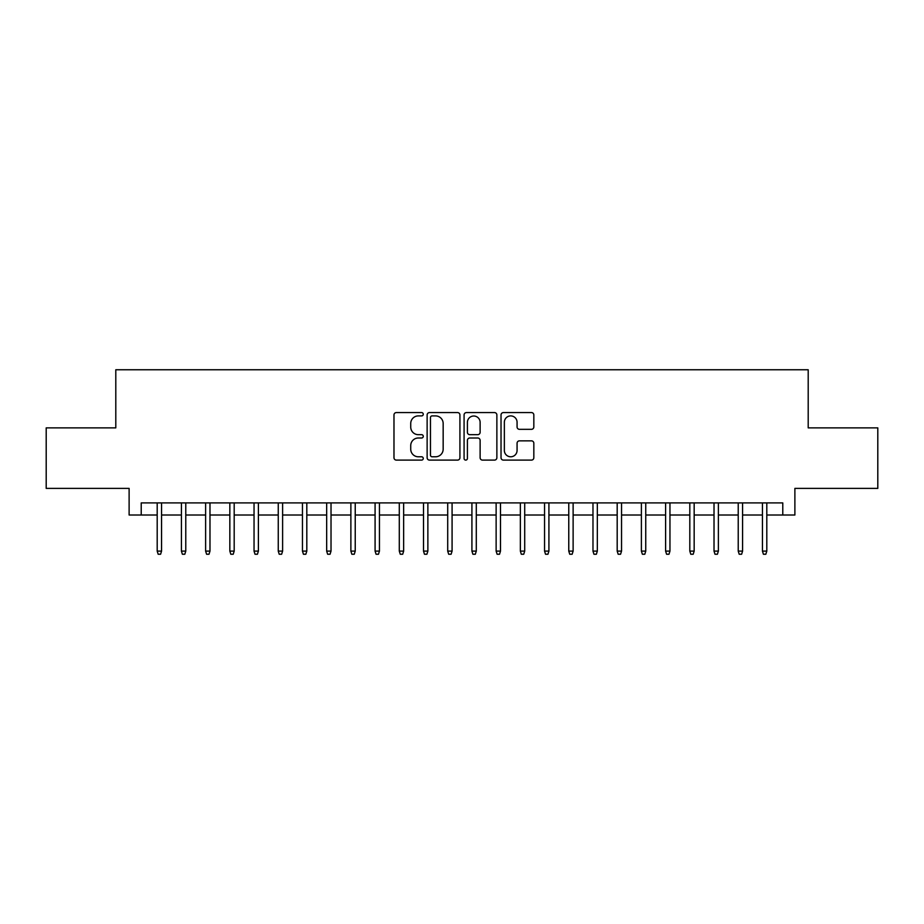 <?xml version="1.0" encoding="UTF-8"?>
<svg xmlns="http://www.w3.org/2000/svg" width="924" height="924" viewBox="0 0 924 924"><rect width="100%" height="100%" fill="white"/><g stroke="black" fill="none" stroke-linecap="round" stroke-linejoin="round"><path stroke-width="1.39" d="M423.261 414.241A1.663 1.663 0 0 0 421.598 412.578L396.35 412.578A2.379 2.379 0 0 0 393.982 414.945L393.982 457.727A2.379 2.379 0 0 0 396.35 460.106L421.598 460.106A1.663 1.663 0 0 0 423.261 458.443A1.663 1.663 0 0 0 421.598 456.779L418.329 456.779A7.6 7.6 0 0 1 410.73 449.168L410.73 445.611A7.6 7.6 0 0 1 418.329 437.999L421.598 437.999A1.663 1.663 0 0 0 423.261 436.336A1.663 1.663 0 0 0 421.598 434.673L418.329 434.673A7.6 7.6 0 0 1 410.73 427.073L410.73 423.504A7.6 7.6 0 0 1 418.329 415.904L421.598 415.904A1.663 1.663 0 0 0 423.261 414.241M531.45 429.325A2.379 2.379 0 0 0 533.829 426.946L533.829 414.945A2.379 2.379 0 0 0 531.45 412.578L503.407 412.578A2.379 2.379 0 0 0 501.027 414.945L501.027 457.727A2.379 2.379 0 0 0 503.407 460.106L531.45 460.106A2.379 2.379 0 0 0 533.829 457.727L533.829 443.231A2.379 2.379 0 0 0 531.45 440.852L519.45 440.852A2.379 2.379 0 0 0 517.07 443.231L517.07 450.415A6.353 6.353 0 0 1 510.718 456.779A6.353 6.353 0 0 1 504.354 450.415L504.354 422.256A6.353 6.353 0 0 1 510.718 415.904A6.353 6.353 0 0 1 517.07 422.256L517.07 426.946A2.379 2.379 0 0 0 519.45 429.325L531.45 429.325M141.222 515.014L141.222 502.91L782.778 502.91L782.778 515.014L794.883 515.014L794.883 488.392L877.8 488.392L877.8 427.87L808.2 427.87L808.2 369.762L115.8 369.762L115.8 427.87L46.2 427.87L46.2 488.392L129.117 488.392L129.117 515.014L157.196 515.014M459.921 414.945A2.379 2.379 0 0 0 457.542 412.578L429.498 412.578A2.379 2.379 0 0 0 427.131 414.945L427.131 457.727A2.379 2.379 0 0 0 429.498 460.106L457.542 460.106A2.379 2.379 0 0 0 459.921 457.727L459.921 414.945M466.458 412.578L494.502 412.578A2.379 2.379 0 0 1 496.869 414.945L496.869 457.727A2.379 2.379 0 0 1 494.502 460.106L482.501 460.106A2.379 2.379 0 0 1 480.122 457.727L480.122 440.378A2.379 2.379 0 0 0 477.743 437.999L469.785 437.999A2.379 2.379 0 0 0 467.405 440.378L467.405 458.443A1.663 1.663 0 0 1 465.742 460.106A1.663 1.663 0 0 1 464.079 458.443L464.079 414.945A2.379 2.379 0 0 1 466.458 412.578M161.561 515.014L181.416 515.014M185.77 515.014L205.625 515.014M209.979 515.014L229.833 515.014M234.188 515.014L254.042 515.014M258.397 515.014L278.251 515.014M282.605 515.014L302.46 515.014M306.814 515.014L326.669 515.014M331.023 515.014L350.877 515.014M355.232 515.014L375.086 515.014M379.441 515.014L399.295 515.014M403.649 515.014L423.504 515.014M427.87 515.014L447.713 515.014M452.079 515.014L471.921 515.014M476.287 515.014L496.13 515.014M500.496 515.014L520.351 515.014M524.705 515.014L544.559 515.014M548.914 515.014L568.768 515.014M573.123 515.014L592.977 515.014M597.331 515.014L617.186 515.014M621.54 515.014L641.395 515.014M645.749 515.014L665.603 515.014M669.958 515.014L689.812 515.014M694.167 515.014L714.021 515.014M718.375 515.014L738.23 515.014M742.584 515.014L762.439 515.014M766.804 515.014L782.778 515.014M432.12 415.904A1.663 1.663 0 0 0 430.457 417.567L430.457 455.116A1.663 1.663 0 0 0 432.12 456.779L435.562 456.779A7.6 7.6 0 0 0 443.162 449.168L443.162 423.504A7.6 7.6 0 0 0 435.562 415.904L432.12 415.904M480.122 422.372A6.353 6.353 0 0 0 473.758 416.019A6.353 6.353 0 0 0 467.405 422.372L467.405 432.293A2.379 2.379 0 0 0 469.785 434.673L477.743 434.673A2.379 2.379 0 0 0 480.122 432.293L480.122 422.372M157.196 551.097L158.166 554.238L160.591 554.238L161.561 551.097L157.196 551.097L157.196 502.91M161.561 551.097L161.561 502.91M181.416 551.097L182.375 554.238L184.8 554.238L185.77 551.097L181.416 551.097L181.416 502.91M185.77 551.097L185.77 502.91M205.625 551.097L206.583 554.238L209.009 554.238L209.979 551.097L205.625 551.097L205.625 502.91M209.979 551.097L209.979 502.91M229.833 551.097L230.804 554.238L233.218 554.238L234.188 551.097L229.833 551.097L229.833 502.91M234.188 551.097L234.188 502.91M254.042 551.097L255.012 554.238L257.426 554.238L258.397 551.097L254.042 551.097L254.042 502.91M258.397 551.097L258.397 502.91M278.251 551.097L279.221 554.238L281.635 554.238L282.605 551.097L278.251 551.097L278.251 502.91M282.605 551.097L282.605 502.91M302.46 551.097L303.43 554.238L305.844 554.238L306.814 551.097L302.46 551.097L302.46 502.91M306.814 551.097L306.814 502.91M326.669 551.097L327.639 554.238L330.053 554.238L331.023 551.097L326.669 551.097L326.669 502.91M331.023 551.097L331.023 502.91M350.877 551.097L351.848 554.238L354.262 554.238L355.232 551.097L350.877 551.097L350.877 502.91M355.232 551.097L355.232 502.91M375.086 551.097L376.056 554.238L378.482 554.238L379.441 551.097L375.086 551.097L375.086 502.91M379.441 551.097L379.441 502.91M399.295 551.097L400.265 554.238L402.691 554.238L403.649 551.097L399.295 551.097L399.295 502.91M403.649 551.097L403.649 502.91M423.504 551.097L424.474 554.238L426.9 554.238L427.87 551.097L423.504 551.097L423.504 502.91M427.87 551.097L427.87 502.91M447.713 551.097L448.683 554.238L451.108 554.238L452.079 551.097L447.713 551.097L447.713 502.91M452.079 551.097L452.079 502.91M471.921 551.097L472.892 554.238L475.317 554.238L476.287 551.097L471.921 551.097L471.921 502.91M476.287 551.097L476.287 502.91M496.13 551.097L497.1 554.238L499.526 554.238L500.496 551.097L496.13 551.097L496.13 502.91M500.496 551.097L500.496 502.91M520.351 551.097L521.309 554.238L523.735 554.238L524.705 551.097L520.351 551.097L520.351 502.91M524.705 551.097L524.705 502.91M544.559 551.097L545.518 554.238L547.944 554.238L548.914 551.097L544.559 551.097L544.559 502.91M548.914 551.097L548.914 502.91M568.768 551.097L569.738 554.238L572.152 554.238L573.123 551.097L568.768 551.097L568.768 502.91M573.123 551.097L573.123 502.91M592.977 551.097L593.947 554.238L596.361 554.238L597.331 551.097L592.977 551.097L592.977 502.91M597.331 551.097L597.331 502.91M617.186 551.097L618.156 554.238L620.57 554.238L621.54 551.097L617.186 551.097L617.186 502.91M621.54 551.097L621.54 502.91M641.395 551.097L642.365 554.238L644.779 554.238L645.749 551.097L641.395 551.097L641.395 502.91M645.749 551.097L645.749 502.91M665.603 551.097L666.574 554.238L668.988 554.238L669.958 551.097L665.603 551.097L665.603 502.91M669.958 551.097L669.958 502.91M689.812 551.097L690.782 554.238L693.196 554.238L694.167 551.097L689.812 551.097L689.812 502.91M694.167 551.097L694.167 502.91M714.021 551.097L714.991 554.238L717.417 554.238L718.375 551.097L714.021 551.097L714.021 502.91M718.375 551.097L718.375 502.91M738.23 551.097L739.2 554.238L741.625 554.238L742.584 551.097L738.23 551.097L738.23 502.91M742.584 551.097L742.584 502.91M762.439 551.097L763.409 554.238L765.834 554.238L766.804 551.097L762.439 551.097L762.439 502.91M766.804 551.097L766.804 502.91"/></g></svg>
